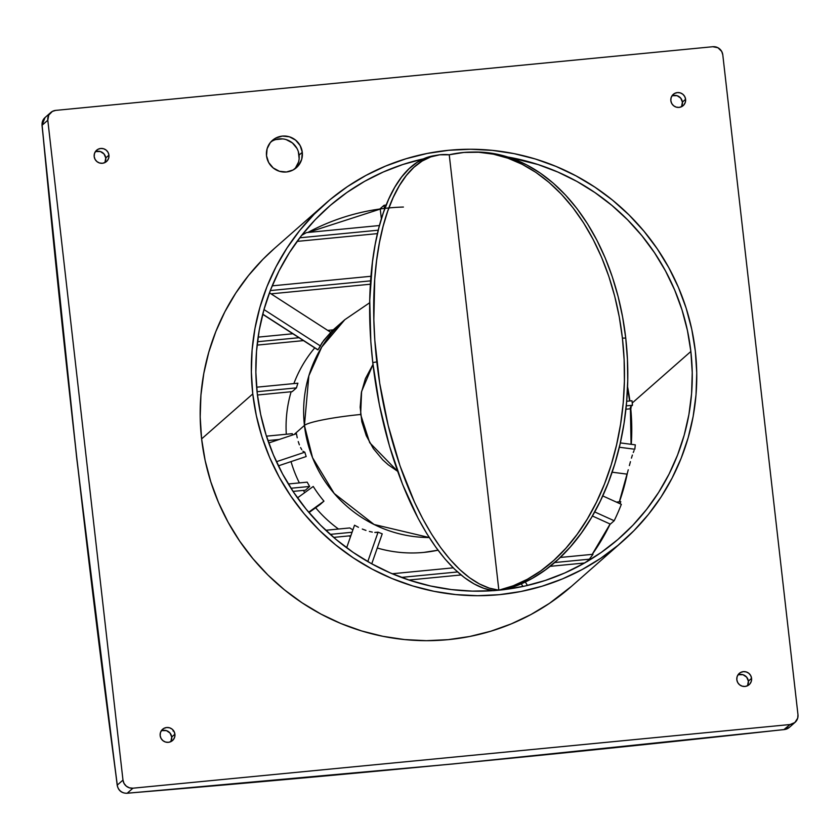 <?xml version="1.0" encoding="UTF-8"?>
<svg xmlns="http://www.w3.org/2000/svg" width="840" height="840" viewBox="0 0 840 840"><rect width="100%" height="100%" fill="white"/><g stroke="black" fill="none" stroke-linecap="round" stroke-linejoin="round"><path stroke-width="1.26" d="M434.543 155.621L425.586 157.983L417.06 162.383L409.028 168.767L401.572 177.093L394.769 187.268L388.679 199.196L383.344 212.772L378.84 227.871L375.197 244.346L372.456 262.028L369.747 300.384L370.818 341.481L372.771 362.576L376.814 361.904A220.406 94.847 -99.5 0 1 437.766 155.075L433.713 155.747A220.406 94.847 80.5 0 0 372.771 362.576L379.397 404.87L389.456 445.967L402.538 484.323L418.183 518.469L426.772 533.568L435.771 547.134L445.095 559.073L454.661 569.236L464.363 577.563L474.117 583.947L483.84 588.336L493.427 590.688L498.855 590.184A220.406 94.847 -99.5 0 1 376.814 361.904L372.771 362.576A220.406 94.847 80.5 0 0 493.427 590.688L504.273 589.638L498.855 590.184L513.282 585.764L527.321 579.296L540.855 570.832L553.739 560.458L565.866 548.279L577.101 534.398L587.349 518.962L596.495 502.12L604.475 484.019L611.195 464.856L616.591 444.791L620.613 424.032L623.227 402.78L624.404 381.245L624.13 359.615L622.409 338.111L625.737 338.069A220.406 150.412 -90.7 0 0 474.82 152.04L471.492 152.082A220.406 150.412 89.3 0 1 622.409 338.111A220.406 150.412 89.3 0 1 498.855 590.184L449.243 154.77A220.406 150.412 89.3 0 1 471.492 152.082M333.249 329.858L327.705 330.393L333.249 329.858A124.971 122.766 -131.3 0 0 330.593 332.252A124.971 122.766 48.7 0 1 332.923 330.141L344.852 319.662L321.741 347.067L308.847 375.795L304.437 425.429A49.991 5.418 -6.5 0 1 360.644 414.488L361.589 391.514L372.981 364.445L365.369 378.725L361.368 392.679L360.171 407.19L361.82 421.712L366.261 435.677L373.328 448.55L382.736 459.848L388.206 464.762L397.656 471.334L369.726 442.722L360.644 414.488A49.991 5.418 173.5 0 0 304.437 425.429A124.971 122.766 -131.3 0 1 344.852 319.662L369.705 302.726M784.361 729.529A9.093 8.925 48.7 0 0 789.348 727.377A9.093 8.925 -131.3 0 1 784.361 729.529A2697.03 292.036 -6.5 0 1 452.886 763.928A9.093 1.386 84.5 0 1 452.729 764.001A9.093 1.386 -95.5 0 0 452.886 763.928L289.023 779.236L127.249 793.202L132.941 788.193L129.444 787.847L126.326 786.177L124.047 783.457L122.976 780.087L47.796 120.236L48.741 115.101L52.374 111.405L55.713 110.386L712.824 46.725L717.969 47.754L721.718 51.461L722.788 54.831L797.969 714.683L797.685 718.19L794.85 722.537L790.052 724.532L132.941 788.193L790.052 724.532L784.361 729.529L618.208 747.337L452.886 763.928A2697.03 292.036 -6.5 0 1 127.249 793.202L132.941 788.193A9.093 8.925 -131.3 0 1 122.976 780.087L117.285 785.085A2697.03 412.451 84.5 0 1 76.776 457.727A9.093 0.987 173.5 0 0 76.692 457.905A9.093 0.987 -6.5 0 1 76.776 457.727L58.674 291.806L42.105 125.234L47.796 120.236L122.976 780.087L117.285 785.085L96.338 622.367L76.776 457.727A2697.03 412.451 84.5 0 1 42.105 125.234L47.796 120.236A9.093 8.925 -131.3 0 1 55.713 110.386L712.824 46.725A9.093 8.925 -131.3 0 1 722.788 54.831L797.969 714.683A9.093 8.925 -131.3 0 1 790.052 724.532L784.245 729.309M117.222 785.442A9.093 2.079 -7.6 0 1 117.285 785.085A9.093 8.925 48.7 0 0 127.249 793.202A9.093 8.925 -131.3 0 1 117.285 785.085L117.285 785.085M170.688 741.72A7.497 7.361 48.7 0 0 171.728 737.016L174.919 734.202A7.497 7.361 -131.3 0 1 164.913 741.825A7.497 7.361 -131.3 0 1 160.167 735.641L161.059 738.413L162.928 740.659L165.501 742.035L168.389 742.329L171.15 741.489L173.355 739.651L174.689 737.1L174.919 734.202L174.037 731.43L172.168 729.183L169.596 727.808L166.709 727.514L163.947 728.353L161.732 730.191L160.409 732.743L160.167 735.641A7.497 7.361 -131.3 0 1 170.184 728.018A7.497 7.361 -131.3 0 1 174.919 734.202L171.728 737.016A7.497 7.361 48.7 0 0 161.207 730.937M681.366 106.796A7.497 7.361 48.7 0 0 682.405 102.092L685.598 99.278A7.497 7.361 -131.3 0 1 675.581 106.901A7.497 7.361 -131.3 0 1 670.845 100.706L671.727 103.488L673.606 105.735L676.179 107.111L679.067 107.405L681.828 106.564L684.033 104.727L685.356 102.165L685.598 99.278L684.716 96.505L682.847 94.248L680.264 92.883L677.376 92.589L674.625 93.429L672.409 95.267L671.087 97.818L670.845 100.706A7.497 7.361 -131.3 0 1 680.862 93.093A7.497 7.361 -131.3 0 1 685.598 99.278L682.405 102.092A7.497 7.361 48.7 0 0 671.885 96.012M747.337 685.85A7.497 7.361 48.7 0 0 748.377 681.146L751.569 678.332A7.497 7.361 -131.3 0 1 741.562 685.954A7.497 7.361 -131.3 0 1 736.827 679.76L737.709 682.542L739.578 684.789L742.15 686.165L745.038 686.458L747.8 685.619L750.015 683.781L751.338 681.219L751.569 678.332L750.687 675.549L748.818 673.302L746.246 671.937L743.358 671.643L740.597 672.483L738.381 674.321L737.058 676.872L736.827 679.76A7.497 7.361 -131.3 0 1 746.833 672.137A7.497 7.361 -131.3 0 1 751.569 678.332L748.377 681.146A7.497 7.361 48.7 0 0 737.856 675.066M104.717 162.666A7.497 7.361 48.7 0 0 105.756 157.962L108.948 155.148A7.497 7.361 -131.3 0 1 98.931 162.771A7.497 7.361 -131.3 0 1 94.195 156.587L95.078 159.359L96.957 161.606L99.53 162.981L102.417 163.275L105.178 162.435L107.383 160.597L108.707 158.046L108.948 155.148L108.066 152.376L106.197 150.129L103.614 148.754L100.727 148.459L97.976 149.299L95.76 151.137L94.437 153.689L94.195 156.587A7.497 7.361 -131.3 0 1 104.213 148.964A7.497 7.361 -131.3 0 1 108.948 155.148L105.756 157.962A7.497 7.361 48.7 0 0 95.235 151.883M294.725 168.998A18.175 17.861 48.7 0 0 299.082 155.117L302.284 152.303A18.175 17.861 -131.3 0 1 278.008 170.783A18.175 17.861 -131.3 0 1 266.522 155.768L268.663 162.509L273.21 167.958L279.447 171.286L286.451 171.99L293.139 169.964L298.494 165.512L301.707 159.306L302.284 152.303L300.143 145.561L295.596 140.112L289.359 136.784L282.356 136.08L275.667 138.107L270.312 142.569L267.099 148.764L266.522 155.768A18.175 17.861 -131.3 0 1 290.798 137.298A18.175 17.861 -131.3 0 1 302.284 152.303L299.082 155.117A18.175 17.861 48.7 0 0 270.889 141.887M286.293 434.249A124.971 122.766 -131.3 0 1 291.133 391.745A124.971 122.766 48.7 0 0 286.293 434.249M293.864 383.596A124.971 122.766 -131.3 0 1 314.748 347.886A124.971 122.766 48.7 0 0 293.864 383.596M423.864 552.405A124.971 122.766 -131.3 0 1 377.265 548.016A124.971 122.766 48.7 0 0 423.864 552.405A124.971 122.766 48.7 0 0 438.007 550.19L423.864 552.405M350.501 536.729A124.971 122.766 -131.3 0 1 349.041 535.899A124.971 122.766 48.7 0 0 350.501 536.729M338.51 529.032A124.971 122.766 -131.3 0 1 315.661 507.749A124.971 122.766 48.7 0 0 338.51 529.032M304.752 492.608A124.971 122.766 -131.3 0 1 303.419 490.392A124.971 122.766 48.7 0 0 304.752 492.608M299.366 482.906A124.971 122.766 -131.3 0 1 291.029 461.601A124.971 122.766 48.7 0 0 299.366 482.906M403.41 207.039A220.406 216.51 48.7 0 0 316.302 228.175M325.521 203.522L274.365 248.504A224.952 220.972 48.7 0 0 201.611 438.9L252.777 393.918A224.952 220.972 -131.3 0 1 325.521 203.522A224.952 220.972 -131.3 0 1 553.224 165.27A224.952 220.972 -131.3 0 1 695.321 351.036L691.772 329.364L686.133 308.102L678.447 287.459L668.787 267.645L657.258 248.829L643.965 231.21L629.034 214.946L612.612 200.203L594.856 187.121L575.936 175.822L556.028 166.415L535.343 158.991L514.059 153.626L492.387 150.371L470.547 149.258L448.739 150.286L427.171 153.458L406.056 158.739L385.592 166.078L365.988 175.403L347.413 186.627L330.068 199.637L314.108 214.326L299.691 230.528L286.944 248.094L276.003 266.858L266.973 286.65L259.938 307.251L254.961 328.493L252.095 350.154L251.359 372.036L252.777 393.918L256.326 415.59L261.965 436.853L269.651 457.495L279.31 477.32L290.84 496.125L304.132 513.755L319.064 530.009L335.486 544.75L353.252 557.833L372.173 569.142L392.07 578.54L412.766 585.963L434.049 591.328L455.711 594.583L477.561 595.707L499.37 594.678L520.937 591.507L542.052 586.226L562.506 578.886L582.12 569.551L600.684 558.327L618.03 545.317L633.99 530.639L648.417 514.437L661.154 496.86L672.095 478.096L681.125 458.315L688.17 437.703L693.147 416.462L696.014 394.8L696.738 372.918L695.321 351.036A224.952 220.972 -131.3 0 1 622.577 541.433A224.952 220.972 -131.3 0 1 394.874 579.684A224.952 220.972 -131.3 0 1 252.777 393.918L201.611 438.9A224.952 220.972 48.7 0 0 343.718 624.666A224.952 220.972 48.7 0 0 571.41 586.415L622.577 541.433M294.157 434.469L304.437 425.429L294.157 434.469M292.278 433.671A124.971 122.766 48.7 0 0 292.415 435.046A124.971 122.766 -131.3 0 1 292.278 433.671L266.448 436.17L292.278 433.671M320.512 346.038L263.981 309.572L320.512 346.038L318.003 349.808L322.182 342.573L330.792 332.377L269.451 292.814L330.792 332.377L323.694 340.473L320.292 345.986M318.003 349.808L262.741 314.149L317.73 349.734M296.457 387.881L292.173 391.639L257.428 395.01L292.173 391.639L296.457 387.881L257.05 391.703L296.457 387.881A124.971 122.766 -131.3 0 1 297.895 383.197A124.971 122.766 48.7 0 0 296.457 387.881M631.271 444.329A220.406 216.51 48.7 0 0 630.599 406.906L632.489 405.248A220.406 216.51 48.7 0 0 632.236 403.001L690.858 351.477A220.406 216.51 -131.3 0 1 619.574 538.02A220.406 216.51 -131.3 0 1 504.63 589.544M619.426 501.816A220.406 216.51 48.7 0 0 627.407 472.941M620.014 503.738A220.406 216.51 48.7 0 0 620.771 501.68L616.424 502.1L620.771 501.68A220.406 216.51 48.7 0 1 620.014 503.738M614.176 520.748A220.406 216.51 48.7 0 0 621.337 504.336L602.731 495.905L621.337 504.336A220.406 216.51 48.7 0 1 614.176 520.748L594.699 511.928L614.176 520.748L610.333 524.118L614.176 520.748M592.231 554.369A220.406 216.51 48.7 0 0 610.155 524.044M589.344 559.188A220.406 216.51 48.7 0 0 592.988 554.295L560.249 557.466L592.988 554.295A220.406 216.51 48.7 0 1 589.344 559.188L554.652 562.548L589.344 559.188L587.528 561.404L589.344 559.188M586.782 561.719A220.406 216.51 48.7 0 0 587.454 560.847M493.206 590.657A220.406 216.51 -131.3 0 1 257.25 393.488A220.406 216.51 -131.3 0 1 328.524 206.945A220.406 216.51 -131.3 0 1 423.528 158.844L402.895 164.483L383.324 171.98L364.602 181.346L346.909 192.497L330.393 205.317L315.221 219.702L301.529 235.515L289.443 252.599L279.08 270.806L270.532 289.957L263.886 309.887L259.203 330.393L256.515 351.288L255.864 372.382L257.25 393.488L260.652 414.382L266.049 434.899L273.378 454.829L282.587 473.991L293.58 492.198L306.254 509.303L320.492 525.126L336.157 539.522L353.115 552.363L371.207 563.525L390.243 572.901L410.078 580.419L430.5 585.984L451.322 589.565L472.364 591.129L493.427 590.646M504.273 589.596L524.979 586.026L545.212 580.472L564.774 572.975L583.496 563.609L601.199 552.468L617.715 539.637L632.888 525.252L646.579 509.439L658.665 492.356L669.029 474.149L677.565 454.997L684.212 435.078L688.895 414.572L691.582 393.666L692.234 372.572L690.858 351.477L687.446 330.572L682.059 310.055L674.72 290.125L665.522 270.974L654.528 252.756L641.855 235.652L627.617 219.839L611.94 205.433L594.982 192.602L576.901 181.429L557.855 172.053L538.03 164.546L507.938 157.048A220.406 216.51 -131.3 0 1 690.858 351.477L632.236 403.001A220.406 216.51 48.7 0 0 631.974 400.754L626.672 401.268L631.974 400.754A220.406 216.51 48.7 0 1 632.236 403.001A220.406 216.51 48.7 0 1 632.489 405.248L626.251 405.846L632.489 405.248L630.599 406.906L631.239 407.862M306.464 232.607A220.406 216.51 48.7 0 0 301.602 235.41A220.406 216.51 48.7 0 1 306.464 232.607L379.459 225.53L306.464 232.607M380.237 208.95A220.406 216.51 48.7 0 0 307.85 232.47M629.895 400.953A220.406 216.51 48.7 0 0 627.564 386.736M384.048 205.306L380.205 208.677L381.37 218.883L380.205 208.677L384.048 205.306L384.52 209.465L384.048 205.306A220.406 216.51 48.7 0 1 386.221 205.013A220.406 216.51 48.7 0 0 384.048 205.306M429.261 537.537A124.971 122.766 -131.3 0 1 304.437 425.429L312.554 457.706L334.205 493.479L374.094 524.496L429.261 537.537M323.957 501.144L320.124 504.515L323.957 501.144A124.971 122.766 -131.3 0 1 313.246 486.455A124.971 122.766 48.7 0 0 323.957 501.144L308.679 512.221L323.957 501.144M349.786 527.94A124.971 122.766 48.7 0 0 352.894 529.883A124.971 122.766 -131.3 0 1 349.786 527.94L325.752 530.271L349.786 527.94M309.656 486.444L305.382 490.203L293.044 491.4L305.382 490.203L309.656 486.444L290.987 488.25L309.656 486.444A124.971 122.766 -131.3 0 1 307.188 482.15A124.971 122.766 48.7 0 0 309.656 486.444M303.954 452.046L304.815 452.204L306.169 456.54L304.815 452.204L276.423 461.706L304.815 452.204L302.925 451.217L303.954 452.046M301.791 449.715L300.573 447.573L301.791 449.715M299.376 444.832L298.242 441.556L299.376 444.832M297.234 437.808L296.425 433.713L297.234 437.808M376.74 532.444L378.074 532.161L382.221 533.841L378.074 532.161L367.784 561.593L378.074 532.161L374.798 532.434L376.74 532.444M372.309 532.098L369.338 531.437L372.309 532.098M365.967 530.418L362.303 529.043L365.967 530.418M358.449 527.299L354.522 525.221L358.449 527.299M313.246 486.455L297.496 497.868L313.246 486.455M308.983 512.589L320.124 504.515L308.983 512.589M274.512 248.367L262.941 259.298L248.525 275.499L235.778 293.076L224.837 311.84L215.806 331.621L208.772 352.233L203.794 373.475L200.928 395.136L200.193 417.018L201.611 438.9L205.16 460.572L210.809 481.834L218.495 502.478L228.144 522.291L239.673 541.107L252.966 558.726L267.897 574.99L284.319 589.732L302.085 602.816L321.006 614.114L340.904 623.522L361.599 630.945L382.882 636.311L404.544 639.566L426.394 640.689L448.203 639.65L469.77 636.478L490.886 631.197L511.34 623.857L530.954 614.534L549.518 603.309L571.578 586.268M592.4 515.991L610.333 524.118L592.4 515.991M279.206 439.478L267.918 440.57L279.206 439.478M630.42 407.442L630.599 406.906M625.905 409.227L630.514 408.776L625.905 409.227M307.188 482.15L288.32 483.977L307.188 482.15M352.065 532.256L330.215 534.377L352.065 532.256M333.637 537.39L350.858 535.721L333.637 537.39M453.222 567.84L392.217 573.751L453.222 567.84M401.405 577.395L457.58 571.956L401.405 577.395M408.87 580.02L461.076 574.959L408.87 580.02M550.095 566.339L584.587 562.989L550.095 566.339M297.895 383.197L256.62 387.198L297.895 383.197M292.856 333.764L258.111 337.134L292.856 333.764M303.481 340.62L257.103 345.114L303.481 340.62M298.977 337.712L257.491 341.733L298.977 337.712M370.976 276.276L272.181 285.852L370.976 276.276M270.302 290.567L370.619 280.854L270.302 290.567M271.047 293.843L370.398 284.214L271.047 293.843M299.764 237.794L378.262 230.191L299.764 237.794M297.077 241.395L377.444 233.615L297.077 241.395M299.145 158.655L298.347 151.641M296.94 148.376L292.404 142.926L286.156 139.597M282.692 138.904L275.709 139.577M295.292 168.315L298.505 162.12M104.979 162.204L105.756 157.962L104.034 153.972L100.422 151.567L96.107 151.557M747.6 685.377L748.377 681.146L746.666 677.155L743.043 674.74L738.738 674.73M681.629 106.323L682.405 102.092L680.694 98.102L677.072 95.686L672.756 95.686M170.951 741.248L171.728 737.016L170.016 733.026L166.394 730.611L162.089 730.611M173.103 731.105L173.806 730.926M50.736 112.539L45.045 117.548A9.093 8.925 48.7 0 0 42.105 125.234A9.093 8.925 -131.3 0 1 45.045 117.548L42 125.223L76.681 457.894L117.222 785.421C118.398 790.619 121.642 793.244 126.977 793.275L452.739 764.001L784.34 729.582L789.348 727.377L795.029 722.379M268.758 442.974L296.425 433.713L268.758 442.974M278.397 465.843L306.169 456.54L278.397 465.843M346.647 547.764L354.522 525.221L346.647 547.764M371.742 563.819L382.221 533.841L371.742 563.819M521.283 583.821L522.932 586.477L521.283 583.821M527.457 585.459L525.294 581.984L527.457 585.459M628.257 469.77L627.091 474.138L612.108 472.206L627.091 474.138L628.257 469.77M630.441 461.664L629.37 465.591L630.441 461.664M632.384 455.038L631.438 458.136L632.384 455.038M634.074 450.544L633.266 452.498L634.074 450.544M635.303 444.843L634.82 449.243L635.303 444.843L620.329 442.911L635.303 444.843M619.322 447.248L634.82 449.243L619.322 447.248M473.161 152.082L483.851 152.334L498.425 154.497L512.788 158.718L526.817 164.955L540.383 173.156L553.361 183.246L565.603 195.122L577.028 208.666L587.496 223.776L596.925 240.282L605.231 258.038L612.318 276.885L618.135 296.625L622.619 317.09L625.737 338.069L627.438 359.383L627.732 380.814L626.598 402.171L624.057 423.234L620.12 443.835L614.838 463.743L608.255 482.8L600.432 500.808L591.454 517.608L581.385 533.033L570.339 546.934L558.411 559.188L545.727 569.678L532.381 578.298L518.522 584.976L504.273 589.638A220.406 150.412 -90.7 0 0 625.737 338.069L622.409 338.111L619.269 316.932L614.723 296.3L608.822 276.392L601.629 257.408L593.198 239.537L583.632 222.947L572.996 207.795L561.414 194.229L548.993 182.385L535.857 172.368L522.113 164.273L507.906 158.193L493.385 154.172L478.663 152.25L463.911 152.45L449.243 154.77L498.855 590.184L489.206 588.105L479.409 583.937L469.56 577.742L459.753 569.562L450.093 559.493L440.654 547.617L431.54 534.062L422.835 518.942L414.624 502.415L399.987 465.78L388.206 425.555L379.712 383.292L374.85 340.62L373.842 319.631L374.724 279.394L376.604 260.526L379.418 242.739L383.156 226.191L387.755 211.06L393.194 197.484L399.409 185.588L406.34 175.497L413.921 167.297L422.09 161.081L430.752 156.891L439.834 154.78L449.243 154.77A220.406 94.847 -99.5 0 0 437.766 155.075M629.622 400.985L627.512 388.028M380.257 209.076L307.902 232.47M586.75 561.74L587.36 560.952M592.2 554.369L610.102 524.013M619.322 501.827L627.018 474.128M631.071 444.297L630.368 407.306M262.7 314.307L317.782 349.839"/></g></svg>
